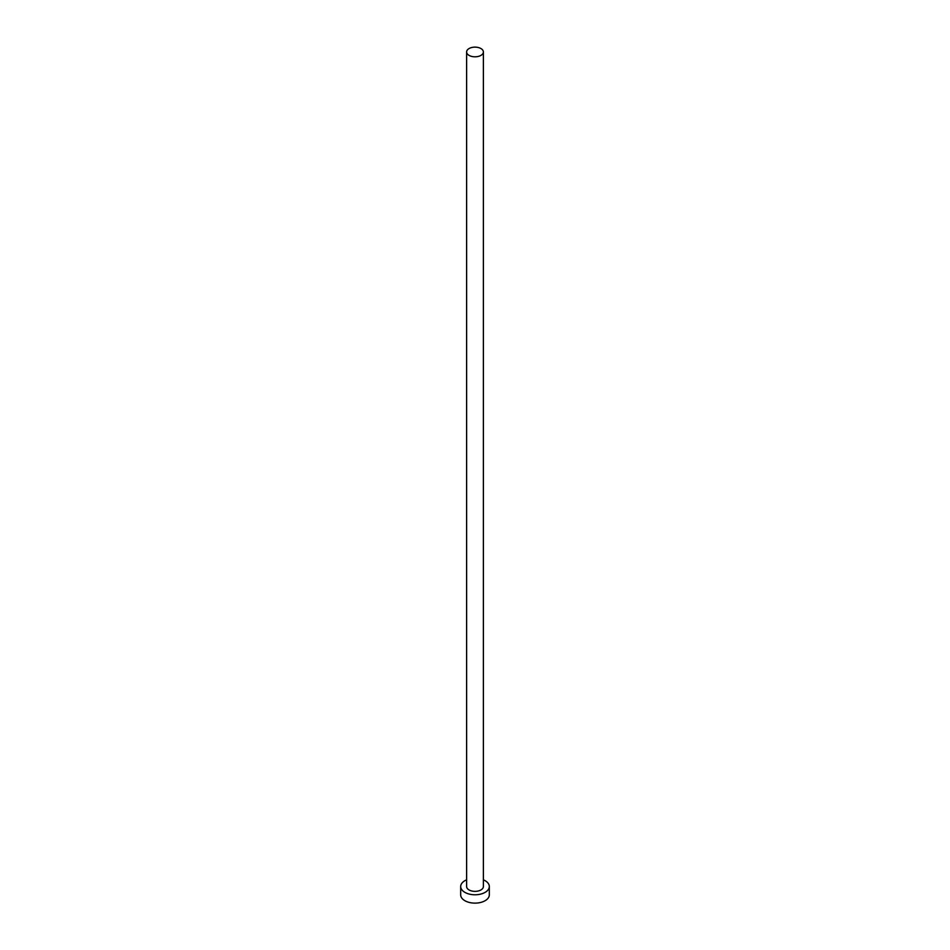 <?xml version="1.0" encoding="UTF-8"?>
<svg xmlns="http://www.w3.org/2000/svg" width="950" height="950" viewBox="0 0 950 950"><rect width="100%" height="100%" fill="white"/><g stroke="black" fill="none" stroke-linecap="round" stroke-linejoin="round"><path stroke-width="1.43" d="M469.074 55.397A8.384 4.833 0 0 0 478.206 56.442A8.384 4.833 0 0 0 483.384 51.965A8.384 4.833 0 0 0 480.926 48.545A8.384 4.833 0 0 0 471.794 47.5A8.384 4.833 0 0 0 466.616 51.965A8.384 4.833 0 0 0 469.074 55.397M466.616 51.965L466.616 886.516A8.384 4.833 0 0 0 469.074 889.948A8.384 4.833 0 0 0 478.206 890.993A8.384 4.833 0 0 0 483.384 886.516L483.384 51.965M466.616 879.831A14.309 8.265 0 0 0 460.691 886.516A14.309 8.265 0 0 0 464.883 892.359A14.309 8.265 0 0 0 480.474 894.152A14.309 8.265 0 0 0 489.309 886.516A14.309 8.265 0 0 0 485.117 880.686A14.309 8.265 0 0 0 483.384 879.831M460.691 886.516L460.691 894.864A14.309 8.265 0 0 0 464.883 900.707A14.309 8.265 0 0 0 480.474 902.5A14.309 8.265 0 0 0 489.309 894.864L489.309 886.516"/></g></svg>
